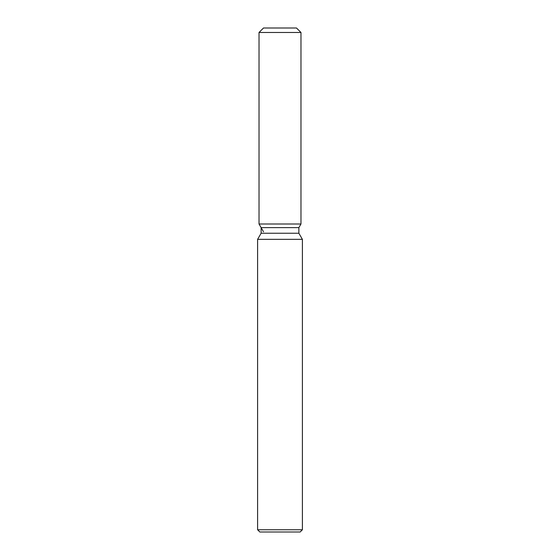 <?xml version="1.0" encoding="UTF-8"?>
<svg xmlns="http://www.w3.org/2000/svg" width="560" height="560" viewBox="0 0 560 560"><rect width="100%" height="100%" fill="white"/><g stroke="black" fill="none" stroke-linecap="round" stroke-linejoin="round"><path stroke-width="0.84" d="M296.492 28L263.508 28L296.492 28L300.972 32.48L300.972 224L280 224L300.972 224L298.872 227.633L298.872 233.24L302.4 239.344L302.4 529.76L257.6 529.76L259.84 532L300.16 532L302.4 529.76M298.872 233.24L261.128 233.24L261.128 227.633L298.872 227.633L300.972 224M261.128 233.24L257.6 239.344L302.4 239.344M263.508 28L259.028 32.48L259.028 224L280 224L259.028 224L261.128 227.633M259.028 32.48L300.972 32.48M257.6 239.344L257.6 529.76M263.508 231.763L259.028 224"/></g></svg>
